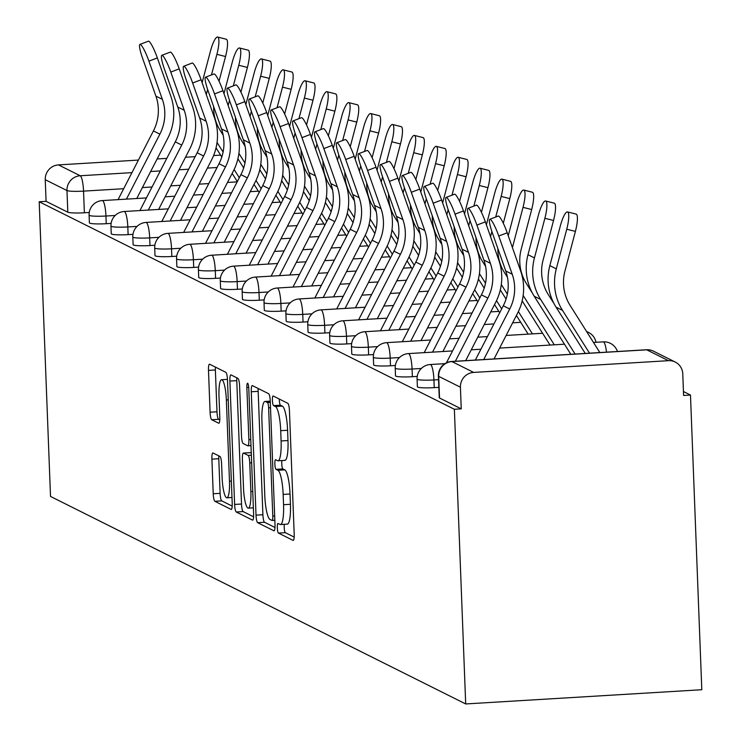<?xml version="1.0" encoding="UTF-8"?>
<svg xmlns="http://www.w3.org/2000/svg" width="741" height="741" viewBox="0 0 741 741"><rect width="100%" height="100%" fill="white"/><g stroke="black" fill="none" stroke-linecap="round" stroke-linejoin="round"><path stroke-width="1.11" d="M277.319 527.805A4.826 0.936 -93.4 0 0 278.468 533.085L293.084 540.393A6.901 1.343 -93.4 0 0 293.232 540.421A6.901 1.343 -93.4 0 0 294.196 534.224L289.453 410.847A6.901 1.343 -93.4 0 0 287.814 403.308L273.197 396A4.826 0.936 -93.4 0 0 273.096 395.981A4.826 0.936 -93.4 0 0 272.419 400.316A4.826 0.936 -93.4 0 0 273.568 405.596L275.457 406.54A22.082 4.289 -93.4 0 1 280.709 430.678L281.098 440.96A22.082 4.289 -93.4 0 1 278.023 460.8A22.082 4.289 -93.4 0 1 277.542 460.689L275.652 459.744A4.826 0.936 -93.4 0 0 275.541 459.716A4.826 0.936 -93.4 0 0 274.865 464.061A4.826 0.936 -93.4 0 0 276.013 469.34L277.912 470.285A22.082 4.289 -93.4 0 1 283.155 494.423L283.553 504.704A22.082 4.289 -93.4 0 1 280.478 524.545A22.082 4.289 -93.4 0 1 279.987 524.433L278.097 523.489A4.826 0.936 -93.4 0 0 277.986 523.461A4.826 0.936 -93.4 0 0 277.319 527.805M284.322 524.313A4.826 0.936 -93.4 0 0 284.201 527.388A4.826 0.936 -93.4 0 0 285.35 532.668L294.177 537.086M279.283 399.047A4.826 0.936 -93.4 0 0 279.301 399.899A4.826 0.936 -93.4 0 0 280.45 405.179L282.34 406.124L275.457 406.54M281.876 460.569A4.826 0.936 -93.4 0 0 281.756 463.644A4.826 0.936 -93.4 0 0 282.905 468.923L284.794 469.868L277.912 470.285M213.01 452.973A6.901 1.343 -93.4 0 0 212.862 452.936A6.901 1.343 -93.4 0 0 211.898 459.142L213.232 493.756A6.901 1.343 -93.4 0 0 214.871 501.296L231.099 509.41A6.901 1.343 -93.4 0 0 231.257 509.447A6.901 1.343 -93.4 0 0 232.211 503.241L227.478 379.874A6.901 1.343 -93.4 0 0 225.838 372.325L209.601 364.211A6.901 1.343 -93.4 0 0 209.453 364.183A6.901 1.343 -93.4 0 0 208.49 370.38L210.092 412.191A6.901 1.343 -93.4 0 0 211.731 419.73L218.678 423.204A6.901 1.343 -93.4 0 0 218.836 423.241A6.901 1.343 -93.4 0 0 219.799 417.035L219.003 396.305A18.46 3.585 -93.4 0 1 221.568 379.716A18.46 3.585 -93.4 0 1 226.357 399.983L229.478 481.205A18.46 3.585 -93.4 0 1 226.913 497.795A18.46 3.585 -93.4 0 1 222.115 477.528L221.596 463.986A6.901 1.343 -93.4 0 0 219.957 456.447L213.01 452.973M39.199 201.756L454.372 409.273L465.691 703.95L50.518 496.433L39.199 201.756L46.081 201.339L45.247 179.692A14.06 13.709 -63.4 0 1 58.483 164.9L138.419 160.084M256.015 515.143A6.901 1.343 -93.4 0 0 257.655 522.683L273.892 530.797A6.901 1.343 -93.4 0 0 274.04 530.834A6.901 1.343 -93.4 0 0 275.004 524.628L270.261 401.261A6.901 1.343 -93.4 0 0 268.622 393.712L252.394 385.598A6.901 1.343 -93.4 0 0 252.236 385.57A6.901 1.343 -93.4 0 0 251.273 391.767L256.015 515.143L262.898 514.726A6.901 1.343 -93.4 0 0 264.537 522.266L274.985 527.49M252.496 520.108L236.259 511.985A6.901 1.343 -93.4 0 1 234.619 504.445L229.886 381.069A6.901 1.343 -93.4 0 1 230.84 374.872A6.901 1.343 -93.4 0 1 230.997 374.909L237.944 378.382A6.901 1.343 -93.4 0 1 239.584 385.922L241.501 435.958A6.901 1.343 -93.4 0 0 243.141 443.498L247.753 445.804A6.901 1.343 -93.4 0 0 247.902 445.832A6.901 1.343 -93.4 0 0 248.865 439.635L246.864 387.543A4.826 0.936 -93.4 0 1 247.54 383.208A4.826 0.936 -93.4 0 1 248.791 388.506L253.607 513.939A6.901 1.343 -93.4 0 1 252.644 520.136A6.901 1.343 -93.4 0 1 252.496 520.108L252.792 520.089M89.244 212.472L84.381 212.769L83.548 191.122A14.06 1.538 177.8 0 1 66.977 190.548L45.247 179.692M668.465 360.682L646.736 349.817L451.927 361.562L473.656 372.417L668.465 360.682A14.06 13.709 116.6 0 1 682.767 373.816L683.6 395.462L690.482 395.046L683.452 391.535M690.482 395.046L701.801 689.723L465.691 703.95M157.12 158.954L166.781 158.37M185.491 157.24L195.152 156.666M213.593 155.554L220.623 155.128M473.656 372.417A14.06 13.709 116.6 0 0 460.42 387.21L438.7 376.354A14.06 1.538 177.8 0 1 438.413 376.067L439.246 397.713A14.06 1.538 177.8 0 0 439.524 398L438.7 376.354A14.06 13.709 116.6 0 1 451.927 361.562A14.06 2.732 -93.4 0 0 451.621 361.488A14.06 2.732 -93.4 0 0 451.297 361.608M454.372 409.273L461.254 408.856L460.42 387.21M111.113 223.402L106.241 223.699L105.944 216.02A14.06 1.538 177.8 0 1 89.096 215.159L89.392 222.837A14.06 1.538 -2.2 0 0 106.241 223.699M132.982 234.332L128.11 234.628L127.813 226.95A14.06 1.538 177.8 0 1 110.965 226.088L111.252 233.767A14.06 1.538 -2.2 0 0 128.11 234.628M154.85 245.262L149.978 245.558L149.682 237.88A14.06 1.538 177.8 0 1 132.824 237.018L133.121 244.697A14.06 1.538 -2.2 0 0 149.978 245.558M176.71 256.191L171.838 256.488L171.541 248.809A14.06 1.538 177.8 0 1 154.693 247.948L154.989 255.626A14.06 1.538 -2.2 0 0 171.838 256.488M198.579 267.121L193.707 267.418L193.41 259.739A14.06 1.538 177.8 0 1 176.562 258.878L176.858 266.556A14.06 1.538 -2.2 0 0 193.707 267.418M220.447 278.051L215.575 278.347L215.279 270.669A14.06 1.538 177.8 0 1 198.421 269.807L198.718 277.486A14.06 1.538 -2.2 0 0 215.575 278.347M242.307 288.981L237.435 289.277L237.148 281.599A14.06 1.538 177.8 0 1 220.29 280.737L220.586 288.416A14.06 1.538 -2.2 0 0 237.435 289.277M264.176 299.91L259.304 300.207L259.007 292.528A14.06 1.538 177.8 0 1 242.159 291.667L242.455 299.345A14.06 1.538 -2.2 0 0 259.304 300.207M286.045 310.84L281.172 311.137L280.876 303.458A14.06 1.538 177.8 0 1 264.018 302.597L264.315 310.275A14.06 1.538 -2.2 0 0 281.172 311.137M307.904 321.77L303.041 322.066L302.745 314.388A14.06 1.538 177.8 0 1 285.887 313.526L286.183 321.205A14.06 1.538 -2.2 0 0 303.041 322.066M329.773 332.7L324.901 332.996L324.604 325.318A14.06 1.538 177.8 0 1 307.756 324.456L308.052 332.135A14.06 1.538 -2.2 0 0 324.901 332.996M351.642 343.629L346.769 343.926L346.473 336.247A14.06 1.538 177.8 0 1 329.625 335.386L329.912 343.064A14.06 1.538 -2.2 0 0 346.769 343.926M373.501 354.559L368.638 354.856L368.342 347.177A14.06 1.538 177.8 0 1 351.484 346.306L351.78 353.994A14.06 1.538 -2.2 0 0 368.638 354.856M395.37 365.489L390.498 365.785L390.201 358.098A14.06 1.538 177.8 0 1 373.353 357.236L373.649 364.924A14.06 1.538 -2.2 0 0 390.498 365.785M417.239 376.419L412.366 376.715L412.07 369.027A14.06 1.538 177.8 0 1 395.222 368.166L395.509 375.854A14.06 1.538 -2.2 0 0 412.366 376.715M438.848 387.367L434.235 387.645L433.939 379.957A14.06 1.538 177.8 0 1 417.081 379.096L417.378 386.783A14.06 1.538 -2.2 0 0 434.235 387.645M46.081 201.339L67.811 212.195A14.06 1.538 -2.2 0 0 84.381 212.769M461.254 408.856L439.524 398M286.869 524.017A22.082 4.289 -93.4 0 0 287.36 524.128A22.082 4.289 -93.4 0 0 290.435 504.288L283.553 504.704M284.794 469.868A22.082 4.289 -93.4 0 1 290.037 494.006L290.435 504.288M284.424 460.272A22.082 4.289 -93.4 0 0 284.905 460.383A22.082 4.289 -93.4 0 0 287.98 440.543L281.098 440.96M282.34 406.124A22.082 4.289 -93.4 0 1 287.591 430.262L287.98 440.543M258.183 388.497A6.901 1.343 -93.4 0 0 258.164 391.35L262.898 514.726M272.012 520.441A4.826 0.936 -93.4 0 0 272.114 520.469A4.826 0.936 -93.4 0 0 272.79 516.125L268.631 407.837A4.826 0.936 -93.4 0 0 267.482 402.558L265.482 401.557A22.082 4.289 -93.4 0 0 265 401.446A22.082 4.289 -93.4 0 0 261.925 421.286L264.769 495.312A22.082 4.289 -93.4 0 0 270.011 519.45L272.012 520.441M253.589 516.792L243.15 511.577L236.259 511.985M236.787 377.799A6.901 1.343 -93.4 0 0 236.768 380.661L241.51 504.028A6.901 1.343 -93.4 0 0 243.15 511.577M243.502 487.874A18.46 3.585 -93.4 0 0 248.291 508.141A18.46 3.585 -93.4 0 0 250.856 491.552L249.763 462.94A6.901 1.343 -93.4 0 0 248.124 455.4L243.511 453.094A6.901 1.343 -93.4 0 0 243.363 453.057A6.901 1.343 -93.4 0 0 242.4 459.263L243.502 487.874M250.097 452.695A6.901 1.343 -93.4 0 1 250.245 452.649A6.901 1.343 -93.4 0 1 250.393 452.677L251.273 453.122M215.39 367.11A6.901 1.343 -93.4 0 0 215.372 369.963L216.983 411.774A6.901 1.343 -93.4 0 0 218.623 419.313L219.771 419.897M218.799 455.872A6.901 1.343 -93.4 0 0 218.78 458.725L220.114 493.339A6.901 1.343 -93.4 0 0 221.754 500.879L232.192 506.103M567.486 211.926L576.137 214.103A16.172 3.52 104.2 0 1 575.405 231.396L566.754 229.21A16.172 3.52 -75.8 0 0 567.486 211.926A16.172 3.52 -75.8 0 0 560.307 225.986L549.85 265.63A52.722 51.398 116.6 0 0 556.074 307.163L585.26 353.438M599.858 352.559L570.088 305.375A43.589 42.487 -63.4 0 1 564.948 271.039L575.405 231.396M566.754 229.21L556.296 268.853A52.722 51.398 116.6 0 0 562.521 310.386L589.512 353.179M498.767 236.009A16.172 2.473 -110.8 0 0 489.792 219.29A16.172 2.473 -110.8 0 0 492.32 232.785L505.76 270.993L512.216 274.216L498.767 236.009L507.205 232.794L520.654 271.002A52.722 51.398 -63.4 0 1 517.644 313.091L494.052 358.931M489.792 219.29L498.23 216.076A16.172 2.473 69.2 0 1 507.205 232.794M483.716 359.552L509.725 309.006A43.589 42.487 116.6 0 0 512.216 274.216M475.352 360.061L503.278 305.783A43.589 42.487 116.6 0 0 505.76 270.993M545.626 200.996L554.268 203.173A16.172 3.52 104.2 0 1 553.536 220.466L544.885 218.28A16.172 3.52 -75.8 0 0 545.626 200.996A16.172 3.52 -75.8 0 0 538.438 215.057L527.99 254.7A52.722 51.398 116.6 0 0 534.205 296.233L570.839 354.309M554.111 303.773L548.22 294.446A43.589 42.487 -63.4 0 1 543.079 260.11L553.536 220.466M544.885 218.28L534.437 257.924A52.722 51.398 116.6 0 0 540.652 299.457L575.09 354.05M523.757 190.066L532.409 192.243A16.172 3.52 104.2 0 1 531.668 209.536L523.026 207.35A16.172 3.52 -75.8 0 0 523.757 190.066A16.172 3.52 -75.8 0 0 516.57 204.127L508.243 235.731M532.242 292.843L526.36 283.516A43.589 42.487 -63.4 0 1 521.219 249.18L531.668 209.536M523.026 207.35L512.568 246.994A52.722 51.398 116.6 0 0 512.411 247.587M522.164 300.883L550.035 345.065M523.165 295.464L554.296 344.806M476.898 225.079A16.172 2.473 -110.8 0 0 467.923 208.36A16.172 2.473 -110.8 0 0 470.452 221.855L483.901 260.063L490.347 263.287L476.898 225.079L485.346 221.865L498.786 260.072A52.722 51.398 -63.4 0 1 495.775 302.161L465.681 360.645M467.923 208.36L476.361 205.146A16.172 2.473 69.2 0 1 485.346 221.865M455.345 361.265L487.865 298.077A43.589 42.487 116.6 0 0 490.347 263.287M446.434 362.821L481.409 294.853A43.589 42.487 116.6 0 0 483.901 260.063M455.039 214.149A16.172 2.473 -110.8 0 0 446.063 197.43A16.172 2.473 -110.8 0 0 448.592 210.926L462.032 249.133L468.479 252.357L455.039 214.149L463.477 210.935L476.917 249.143A52.722 51.398 -63.4 0 1 473.916 291.232L442.886 351.521M446.063 197.43L454.502 194.216A16.172 2.473 69.2 0 1 463.477 210.935M432.549 352.142L465.996 287.147A43.589 42.487 116.6 0 0 468.479 252.357M424.185 352.642L459.55 283.923A43.589 42.487 116.6 0 0 462.032 249.133M501.889 179.137L510.54 181.313A16.172 3.52 104.2 0 1 509.799 198.607L501.157 196.421A16.172 3.52 -75.8 0 0 501.889 179.137A16.172 3.52 -75.8 0 0 494.71 193.197L486.374 224.801M507.455 277.282L504.491 272.586A43.589 42.487 -63.4 0 1 497.887 248.615M503.296 223.263L509.799 198.607M501.157 196.421L495.72 217.03M491.894 231.544L490.699 236.064A52.722 51.398 116.6 0 0 490.551 236.657M500.305 289.953L506.066 299.086M516.412 315.49L528.176 334.135M501.296 284.535L507.353 294.14M518.376 311.609L532.427 333.876M480.029 168.207L488.671 170.384A16.172 3.52 104.2 0 1 487.939 187.677L479.288 185.491A16.172 3.52 -75.8 0 0 480.029 168.207A16.172 3.52 -75.8 0 0 472.841 182.267L464.505 213.871M485.596 266.352L482.623 261.656A43.589 42.487 -63.4 0 1 476.028 237.694M481.437 212.334L487.939 187.677M479.288 185.491L473.851 206.1M470.026 220.614L468.84 225.134A52.722 51.398 116.6 0 0 468.683 225.727M478.436 279.024L484.197 288.156M494.543 304.56L499.703 312.739M479.436 273.605L485.494 283.21M496.516 300.679L501.685 308.886M458.16 157.277L466.811 159.463A16.172 3.52 104.2 0 1 466.07 176.747L457.419 174.561A16.172 3.52 -75.8 0 0 458.16 157.277A16.172 3.52 -75.8 0 0 450.973 171.338L442.646 202.941M463.727 255.423L460.763 250.727A43.589 42.487 -63.4 0 1 454.159 226.765M459.568 201.404L466.07 176.747M457.419 174.561L451.991 195.17M448.157 209.684L446.971 214.205A52.722 51.398 116.6 0 0 446.814 214.797M456.567 268.094L462.328 277.227M472.684 293.631L477.834 301.809M457.567 262.675L463.625 272.28M474.648 289.75L479.816 297.956M433.17 203.219A16.172 2.473 -110.8 0 0 424.195 186.5A16.172 2.473 -110.8 0 0 426.723 200.005L440.163 238.204L446.619 241.427L433.17 203.219L441.608 200.005L455.057 238.213A52.722 51.398 -63.4 0 1 452.047 280.302L421.018 340.591M424.195 186.5L432.633 183.286A16.172 2.473 69.2 0 1 441.608 200.005M410.681 341.212L444.128 276.217A43.589 42.487 116.6 0 0 446.619 241.427M402.317 341.712L437.681 272.994A43.589 42.487 116.6 0 0 440.163 238.204M411.301 192.29A16.172 2.473 -110.8 0 0 402.326 175.571A16.172 2.473 -110.8 0 0 404.855 189.075L418.304 227.274L424.75 230.497L411.301 192.29L419.749 189.085L433.189 227.283A52.722 51.398 -63.4 0 1 430.178 269.372L399.158 329.662M402.326 175.571L410.764 172.357A16.172 2.473 69.2 0 1 419.749 189.085M388.812 330.282L422.259 265.287A43.589 42.487 116.6 0 0 424.75 230.497M380.448 330.782L415.812 262.064A43.589 42.487 116.6 0 0 418.304 227.274M389.442 181.369A16.172 2.473 -110.8 0 0 380.457 164.641A16.172 2.473 -110.8 0 0 382.995 178.146L396.435 216.344L402.882 219.568L389.442 181.369L397.88 178.155L411.32 216.353A52.722 51.398 -63.4 0 1 408.319 258.442L377.289 318.732M380.457 164.641L388.905 161.427A16.172 2.473 69.2 0 1 397.88 178.155M366.952 319.352L400.399 254.358A43.589 42.487 116.6 0 0 402.882 219.568M358.588 319.862L393.953 251.143A43.589 42.487 116.6 0 0 396.435 216.344M436.292 146.347L444.943 148.533A16.172 3.52 104.2 0 1 444.202 165.817L435.56 163.631A16.172 3.52 -75.8 0 0 436.292 146.347A16.172 3.52 -75.8 0 0 429.113 160.408L420.777 192.012M441.858 244.493L438.894 239.797A43.589 42.487 -63.4 0 1 432.29 215.835M437.699 190.474L444.202 165.817M435.56 163.631L430.123 184.24M426.297 198.755L425.102 203.275A52.722 51.398 116.6 0 0 424.954 203.868M434.698 257.164L440.469 266.297M450.815 282.701L455.974 290.88M435.699 251.745L441.756 261.351M452.779 278.82L457.957 287.026M367.573 170.439A16.172 2.473 -110.8 0 0 358.598 153.711A16.172 2.473 -110.8 0 0 361.126 167.216L374.566 205.414L381.013 208.638L367.573 170.439L376.011 167.225L389.46 205.424A52.722 51.398 -63.4 0 1 386.45 247.513L355.421 307.802M358.598 153.711L367.036 150.497A16.172 2.473 69.2 0 1 376.011 167.225M345.084 308.423L378.531 243.428A43.589 42.487 116.6 0 0 381.013 208.638M336.72 308.932L372.084 240.214A43.589 42.487 116.6 0 0 374.566 205.414M414.423 135.418L423.074 137.604A16.172 3.52 104.2 0 1 422.342 154.888L413.691 152.702A16.172 3.52 -75.8 0 0 414.423 135.418A16.172 3.52 -75.8 0 0 407.244 149.478L398.908 181.082M419.99 233.563L417.026 228.867A43.589 42.487 -63.4 0 1 410.431 204.905M415.84 179.544L422.342 154.888M413.691 152.702L408.254 173.311M404.429 187.825L403.234 192.345A52.722 51.398 116.6 0 0 403.085 192.938M412.839 246.234L418.6 255.367M428.946 271.771L434.106 279.95M413.839 240.816L419.897 250.421M430.919 267.89L436.088 276.097M345.704 159.51A16.172 2.473 -110.8 0 0 336.729 142.781A16.172 2.473 -110.8 0 0 339.258 156.286L352.707 194.485L359.153 197.708L345.704 159.51L354.152 156.295L367.592 194.494A52.722 51.398 -63.4 0 1 364.581 236.583L333.561 296.872M336.729 142.781L345.167 139.567A16.172 2.473 69.2 0 1 354.152 156.295M323.215 297.493L356.662 232.507A43.589 42.487 116.6 0 0 359.153 197.708M314.851 298.002L350.215 229.284A43.589 42.487 116.6 0 0 352.707 194.485M392.563 124.488L401.205 126.674A16.172 3.52 104.2 0 1 400.473 143.958L391.822 141.772A16.172 3.52 -75.8 0 0 392.563 124.488A16.172 3.52 -75.8 0 0 385.376 138.548L377.049 170.152M398.13 222.633L395.166 217.937A43.589 42.487 -63.4 0 1 388.562 193.975M393.971 168.615L400.473 143.958M391.822 141.772L386.394 162.381M382.56 176.904L381.374 181.415A52.722 51.398 116.6 0 0 381.217 182.017M390.97 235.305L396.731 244.437M407.078 260.841L412.237 269.02M391.97 229.886L398.028 239.491M409.051 256.96L414.219 265.167M323.845 148.58A16.172 2.473 -110.8 0 0 314.86 131.852A16.172 2.473 -110.8 0 0 317.398 145.356L330.838 183.555L337.285 186.778L323.845 148.58L332.283 145.366L345.723 183.564A52.722 51.398 -63.4 0 1 342.722 225.653L311.692 285.943M314.86 131.852L323.308 128.638A16.172 2.473 69.2 0 1 332.283 145.366M301.355 286.563L334.802 221.578A43.589 42.487 116.6 0 0 337.285 186.778M292.982 287.073L328.356 218.354A43.589 42.487 116.6 0 0 330.838 183.555M370.695 113.558L379.346 115.744A16.172 3.52 104.2 0 1 378.605 133.028L369.963 130.842A16.172 3.52 -75.8 0 0 370.695 113.558A16.172 3.52 -75.8 0 0 363.516 127.619L355.18 159.222M376.261 211.713L373.297 207.008A43.589 42.487 -63.4 0 1 366.693 183.046M372.102 157.685L378.605 133.028M369.963 130.842L364.526 151.451M360.7 165.975L359.505 170.486A52.722 51.398 116.6 0 0 359.357 171.088M369.101 224.375L374.872 233.508M385.218 249.912L390.377 258.09M370.102 218.956L376.159 228.561M387.182 246.031L392.36 254.237M301.976 137.65A16.172 2.473 -110.8 0 0 293.001 120.922A16.172 2.473 -110.8 0 0 295.529 134.427L308.969 172.625L315.416 175.849L301.976 137.65L310.414 134.436L323.863 172.634A52.722 51.398 -63.4 0 1 320.853 214.723L289.824 275.013M293.001 120.922L301.439 117.708A16.172 2.473 69.2 0 1 310.414 134.436M279.487 275.633L312.934 210.648A43.589 42.487 116.6 0 0 315.416 175.849M271.123 276.143L306.487 207.424A43.589 42.487 116.6 0 0 308.969 172.625M348.826 102.629L357.477 104.814A16.172 3.52 104.2 0 1 356.745 122.098L348.094 119.912A16.172 3.52 -75.8 0 0 348.826 102.629A16.172 3.52 -75.8 0 0 341.647 116.689L333.311 148.293M354.393 200.783L351.429 196.078A43.589 42.487 -63.4 0 1 344.834 172.116M350.243 146.755L356.745 122.098M348.094 119.912L342.657 140.521M338.832 155.045L337.637 159.556A52.722 51.398 116.6 0 0 337.488 160.158M347.242 213.445L353.003 222.578M363.349 238.982L368.509 247.161M348.242 208.036L354.291 217.632M365.313 235.101L370.491 243.307M280.107 126.72A16.172 2.473 -110.8 0 0 271.132 109.992A16.172 2.473 -110.8 0 0 273.661 123.497L287.11 161.695L293.556 164.919L280.107 126.72L288.545 123.506L301.995 161.705A52.722 51.398 -63.4 0 1 298.984 203.794L267.964 264.083M271.132 109.992L279.57 106.778A16.172 2.473 69.2 0 1 288.545 123.506M257.618 264.704L291.065 199.718A43.589 42.487 116.6 0 0 293.556 164.919M249.254 265.213L284.618 196.495A43.589 42.487 116.6 0 0 287.11 161.695M326.966 91.699L335.608 93.885A16.172 3.52 104.2 0 1 334.876 111.169L326.225 108.983A16.172 3.52 -75.8 0 0 326.966 91.699A16.172 3.52 -75.8 0 0 319.779 105.759L311.452 137.363M332.533 189.853L329.56 185.148A43.589 42.487 -63.4 0 1 322.965 161.186M328.374 135.825L334.876 111.169M326.225 108.983L320.797 129.592M316.963 144.115L315.777 148.626A52.722 51.398 116.6 0 0 315.62 149.228M325.373 202.515L331.134 211.648M341.481 228.052L346.64 236.231M326.373 197.106L332.431 206.702M343.454 224.171L348.622 232.378M258.248 115.791A16.172 2.473 -110.8 0 0 249.263 99.062A16.172 2.473 -110.8 0 0 251.792 112.567L265.241 150.766L271.688 153.989L258.248 115.791L266.686 112.576L280.126 150.775A52.722 51.398 -63.4 0 1 277.125 192.864L246.095 253.153M249.263 99.062L257.711 95.848A16.172 2.473 69.2 0 1 266.686 112.576M235.758 253.774L269.205 188.788A43.589 42.487 116.6 0 0 271.688 153.989M227.385 254.283L262.749 185.565A43.589 42.487 116.6 0 0 265.241 150.766M305.097 80.769L313.749 82.955A16.172 3.52 104.2 0 1 313.008 100.239L304.366 98.053A16.172 3.52 -75.8 0 0 305.097 80.769A16.172 3.52 -75.8 0 0 297.91 94.829L289.583 126.433M310.664 178.924L307.7 174.218A43.589 42.487 -63.4 0 1 301.096 150.256M306.505 124.896L313.008 100.239M304.366 98.053L298.929 118.662M295.103 133.185L293.908 137.696A52.722 51.398 116.6 0 0 293.751 138.298M303.504 191.586L309.275 200.718M319.621 217.122L324.771 225.301M304.505 186.176L310.562 195.772M321.585 213.251L326.762 221.448M236.379 104.861A16.172 2.473 -110.8 0 0 227.404 88.133A16.172 2.473 -110.8 0 0 229.932 101.637L243.372 139.836L249.819 143.059L236.379 104.861L244.817 101.647L258.266 139.845A52.722 51.398 -63.4 0 1 255.256 181.934L224.227 242.224M227.404 88.133L235.842 84.919A16.172 2.473 69.2 0 1 244.817 101.647M213.89 242.844L247.337 177.859A43.589 42.487 116.6 0 0 249.819 143.059M205.526 243.354L240.89 174.635A43.589 42.487 116.6 0 0 243.372 139.836M283.229 69.839L291.88 72.025A16.172 3.52 104.2 0 1 291.148 89.309L282.497 87.123A16.172 3.52 -75.8 0 0 283.229 69.839A16.172 3.52 -75.8 0 0 276.05 83.9L267.714 115.503M288.795 167.994L285.831 163.289A43.589 42.487 -63.4 0 1 279.237 139.327M284.646 113.975L291.148 89.309M282.497 87.123L277.06 107.741M273.234 122.256L272.04 126.767A52.722 51.398 116.6 0 0 271.891 127.369M281.645 180.656L287.406 189.798M297.752 206.193L302.912 214.371M282.636 175.246L288.694 184.842M299.716 202.321L304.894 210.518M214.51 93.931A16.172 2.473 -110.8 0 0 205.535 77.203A16.172 2.473 -110.8 0 0 208.064 90.708L221.503 128.906L227.959 132.13L214.51 93.931L222.948 90.717L236.398 128.915A52.722 51.398 -63.4 0 1 233.387 171.004L202.367 231.294M205.535 77.203L213.973 73.989A16.172 2.473 69.2 0 1 222.948 90.717M192.021 231.914L225.468 166.929A43.589 42.487 116.6 0 0 227.959 132.13M183.657 232.424L219.021 163.705A43.589 42.487 116.6 0 0 221.503 128.906M261.369 58.91L270.011 61.095A16.172 3.52 104.2 0 1 269.279 78.379L260.628 76.193A16.172 3.52 -75.8 0 0 261.369 58.91A16.172 3.52 -75.8 0 0 254.182 72.979L245.845 104.574M266.936 157.064L263.963 152.359A43.589 42.487 -63.4 0 1 257.368 128.397M262.777 103.045L269.279 78.379M260.628 76.193L255.191 96.812M251.366 111.326L250.18 115.837A52.722 51.398 116.6 0 0 250.023 116.439M259.776 169.726L265.537 178.868M275.884 195.263L281.043 203.442M260.776 164.317L266.834 173.913M277.856 191.391L283.025 199.588M192.641 83.001A16.172 2.473 -110.8 0 0 183.666 66.273A16.172 2.473 -110.8 0 0 186.195 79.778L199.644 117.976L206.091 121.2L192.641 83.001L201.089 79.787L214.529 117.986A52.722 51.398 -63.4 0 1 211.518 160.075L180.498 220.364M183.666 66.273L192.104 63.059A16.172 2.473 69.2 0 1 201.089 79.787M170.152 220.985L203.608 155.999A43.589 42.487 116.6 0 0 206.091 121.2M161.788 221.494L197.152 152.776A43.589 42.487 116.6 0 0 199.644 117.976M239.5 47.98L248.152 50.166A16.172 3.52 104.2 0 1 247.411 67.45L238.769 65.264A16.172 3.52 -75.8 0 0 239.5 47.98A16.172 3.52 -75.8 0 0 232.313 62.049L223.986 93.644M245.067 146.134L242.103 141.429A43.589 42.487 -63.4 0 1 235.499 117.467M240.908 92.116L247.411 67.45M238.769 65.264L233.332 85.882M229.506 100.396L228.311 104.907A52.722 51.398 116.6 0 0 228.154 105.509M237.907 158.796L243.669 167.938M254.024 184.333L259.174 192.512M238.908 153.387L244.965 162.983M255.988 180.461L261.165 188.659M170.782 72.072A16.172 2.473 -110.8 0 0 161.807 55.343A16.172 2.473 -110.8 0 0 164.335 68.848L177.775 107.047L184.222 110.27L170.782 72.072L179.22 68.857L192.66 107.056A52.722 51.398 -63.4 0 1 189.659 149.145L158.63 209.434M161.807 55.343L170.245 52.129A16.172 2.473 69.2 0 1 179.22 68.857M148.293 210.055L181.74 145.069A43.589 42.487 116.6 0 0 184.222 110.27M139.929 210.564L175.293 141.846A43.589 42.487 116.6 0 0 177.775 107.047M217.632 37.05L226.283 39.236A16.172 3.52 104.2 0 1 225.542 56.52L216.9 54.334A16.172 3.52 -75.8 0 0 217.632 37.05A16.172 3.52 -75.8 0 0 210.453 51.12L202.117 82.714M223.198 135.205L220.234 130.499A43.589 42.487 -63.4 0 1 213.63 106.537M219.04 81.186L225.542 56.52M216.9 54.334L211.463 74.952M207.637 89.466L206.443 93.977A52.722 51.398 116.6 0 0 206.294 94.579M216.048 147.867L221.809 157.009M232.155 173.403L237.315 181.582M217.039 142.457L223.097 152.053M234.119 169.532L239.297 177.729M148.913 61.142A16.172 2.473 -110.8 0 0 139.938 44.414A16.172 2.473 -110.8 0 0 142.467 57.918L155.906 96.117L162.362 99.34L148.913 61.142L157.351 57.928L170.8 96.126A52.722 51.398 -63.4 0 1 167.79 138.215L136.761 198.505M139.938 44.414L148.376 41.2A16.172 2.473 69.2 0 1 157.351 57.928M126.424 199.125L159.871 134.14A43.589 42.487 116.6 0 0 162.362 99.34M118.06 199.635L153.424 130.916A43.589 42.487 116.6 0 0 155.906 96.117M285.35 532.668L278.468 533.085M280.45 405.179L273.568 405.596M282.905 468.923L276.013 469.34M237.166 181.869L227.496 182.453M208.795 183.573L199.134 184.157M180.424 185.287L170.763 185.871M152.053 186.991L142.392 187.575M123.682 188.705L83.548 191.122A14.06 2.732 86.6 0 0 80.204 175.756L131.954 172.634M150.655 171.514L160.325 170.93M179.026 169.8L188.696 169.217M207.397 168.096L217.067 167.512M58.483 164.9L80.204 175.756A14.06 13.709 116.6 0 0 66.977 190.548L67.811 212.195M115.216 215.464L105.944 216.02A14.06 2.732 86.6 0 0 102.61 200.654A14.06 2.732 86.6 0 0 102.295 200.579A14.06 14.06 0 0 0 89.096 215.159M137.085 226.394L127.813 226.95A14.06 2.732 86.6 0 0 124.479 211.583A14.06 2.732 86.6 0 0 124.164 211.509A14.06 14.06 0 0 0 110.965 226.088M158.945 237.315L149.682 237.88A14.06 2.732 86.6 0 0 146.338 222.513A14.06 2.732 86.6 0 0 146.033 222.439A14.06 14.06 0 0 0 132.824 237.018M180.813 248.244L171.541 248.809A14.06 2.732 86.6 0 0 168.207 233.443A14.06 2.732 86.6 0 0 167.901 233.369A14.06 14.06 0 0 0 154.693 247.948M202.682 259.174L193.41 259.739A14.06 2.732 86.6 0 0 190.076 244.373A14.06 2.732 86.6 0 0 189.761 244.298A14.06 14.06 0 0 0 176.562 258.878M224.542 270.104L215.279 270.669A14.06 2.732 86.6 0 0 211.935 255.302A14.06 2.732 86.6 0 0 211.63 255.228A14.06 14.06 0 0 0 198.421 269.807M246.41 281.034L237.148 281.599A14.06 2.732 86.6 0 0 233.804 266.232A14.06 2.732 86.6 0 0 233.498 266.158A14.06 14.06 0 0 0 220.29 280.737M268.279 291.963L259.007 292.528A14.06 2.732 86.6 0 0 255.673 277.162A14.06 2.732 86.6 0 0 255.358 277.088A14.06 14.06 0 0 0 242.159 291.667M290.139 302.893L280.876 303.458A14.06 2.732 86.6 0 0 277.532 288.092A14.06 2.732 86.6 0 0 277.227 288.017A14.06 14.06 0 0 0 264.018 302.597M312.007 313.823L302.745 314.388A14.06 2.732 86.6 0 0 299.401 299.021A14.06 2.732 86.6 0 0 299.095 298.947A14.06 14.06 0 0 0 285.887 313.526M333.876 324.753L324.604 325.318A14.06 2.732 86.6 0 0 321.27 309.951A14.06 2.732 86.6 0 0 320.955 309.877A14.06 14.06 0 0 0 307.756 324.456M355.745 335.682L346.473 336.247A14.06 2.732 86.6 0 0 343.129 320.872A14.06 2.732 86.6 0 0 342.824 320.807A14.06 14.06 0 0 0 329.625 335.386M377.604 346.612L368.342 347.177A14.06 2.732 86.6 0 0 364.998 331.801A14.06 2.732 86.6 0 0 364.692 331.736A14.06 14.06 0 0 0 351.484 346.306M399.473 357.542L390.201 358.098A14.06 2.732 86.6 0 0 386.867 342.731A14.06 2.732 86.6 0 0 386.552 342.666A14.06 14.06 0 0 0 373.353 357.236M421.342 368.472L412.07 369.027A14.06 2.732 86.6 0 0 408.736 353.661A14.06 2.732 86.6 0 0 408.421 353.596A14.06 14.06 0 0 0 395.222 368.166M438.552 379.679L433.939 379.957A14.06 2.732 86.6 0 0 430.595 364.591A14.06 2.732 86.6 0 0 430.289 364.526A14.06 14.06 0 0 0 417.081 379.096M602.933 341.962A14.06 2.732 86.6 0 1 603.23 341.86A14.06 2.732 86.6 0 1 603.545 341.925A14.06 2.732 -93.4 0 1 606.499 352.16M438.413 376.067A14.06 14.06 0 0 1 451.621 361.488L646.43 349.752A14.06 2.732 -93.4 0 1 646.736 349.817A14.06 13.709 -63.4 0 1 653.562 351.206A14.06 14.06 0 0 0 646.43 349.752A14.06 2.732 -93.4 0 0 646.133 349.854M290.037 494.006L283.155 494.423M287.591 430.262L280.709 430.678M258.164 391.35L251.273 391.767M264.537 522.266L257.655 522.683M274.837 520.275L272.216 520.432M274.67 516.014L272.79 516.125M270.511 407.717L268.631 407.837M270.308 402.382L267.482 402.558M270.261 401.27L265.482 401.557M241.51 504.028L234.619 504.445M236.768 380.661L229.886 381.069M250.986 445.61L248.05 445.786M250.754 439.524L248.865 439.635M248.726 387.432L246.864 387.543M252.746 491.44L250.856 491.552M251.644 462.829L249.763 462.94M251.356 455.206L248.124 455.4M250.393 452.677L243.511 453.094M231.368 481.094L229.478 481.205M228.247 399.871L226.357 399.983M218.623 419.313L211.731 419.73M216.983 411.774L210.092 412.191M215.372 369.963L208.49 370.38M221.754 500.879L214.871 501.296M220.114 493.339L213.232 493.756M218.78 458.725L211.898 459.142M556.296 268.853L549.85 265.63M562.521 310.386L556.074 307.163M503.278 305.783L509.725 309.006M534.437 257.924L527.99 254.7M540.652 299.457L534.205 296.233M481.409 294.853L487.865 298.077M459.55 283.923L465.996 287.147M437.681 272.994L444.128 276.217M415.812 262.064L422.259 265.287M393.953 251.143L400.399 254.358M372.084 240.214L378.531 243.428M350.215 229.284L356.662 232.507M328.356 218.354L334.802 221.578M306.487 207.424L312.934 210.648M284.618 196.495L291.065 199.718M262.749 185.565L269.205 188.788M240.89 174.635L247.337 177.859M219.021 163.705L225.468 166.929M197.152 152.776L203.608 155.999M175.293 141.846L181.74 145.069M153.424 130.916L159.871 134.14M430.289 364.526L444.943 363.646M408.421 353.596L452.556 350.938M471.257 349.808L480.918 349.224M499.629 348.103L564.457 344.195M593.476 342.444L603.23 341.86A14.06 14.06 0 0 1 617.438 351.493M386.552 342.666L430.688 340.008M449.389 338.878L459.059 338.294M477.76 337.174L487.43 336.59M506.131 335.46L542.597 333.265M596.014 342.296A14.06 14.06 0 0 0 586.65 331.616M364.692 331.736L408.819 329.078M427.529 327.948L437.19 327.365M455.9 326.244L465.561 325.66M484.271 324.53L493.932 323.947M512.642 322.826L520.728 322.335M342.824 320.807L386.95 318.148M405.66 317.018L415.321 316.435M434.031 315.314L443.692 314.73M462.403 313.6L472.063 313.017M490.774 311.896L498.86 311.405M320.955 309.877L365.091 307.219M383.792 306.089L393.462 305.505M412.163 304.384L421.833 303.801M440.534 302.671L450.204 302.087M468.905 300.966L477 300.476M299.095 298.947L343.222 296.289M361.932 295.159L371.593 294.575M390.303 293.455L399.964 292.871M418.674 291.741L428.335 291.157M447.036 290.037L455.131 289.546M277.227 288.017L321.353 285.359M340.063 284.229L349.724 283.646M368.434 282.525L378.095 281.941M396.805 280.811L406.466 280.228M425.177 279.107L433.263 278.616M255.358 277.088L299.494 274.429M318.195 273.299L327.865 272.725M346.566 271.595L356.236 271.011M374.937 269.881L384.598 269.298M403.308 268.177L411.403 267.686M233.498 266.158L277.625 263.5M296.335 262.37L305.996 261.795M324.706 260.665L334.367 260.082M353.068 258.952L362.738 258.368M381.439 257.247L389.534 256.757M211.63 255.228L255.756 252.57M274.466 251.44L284.127 250.866M302.837 249.736L312.498 249.152M331.208 248.022L340.869 247.438M359.58 246.318L367.666 245.827M189.761 244.298L233.897 241.64M252.598 240.51L262.268 239.936M280.969 238.806L290.629 238.222M309.34 237.092L319 236.509M337.711 235.388L345.806 234.897M167.901 233.369L212.028 230.71M230.729 229.58L240.399 229.006M259.1 227.876L268.77 227.292M287.471 226.162L297.141 225.588M315.842 224.458L323.937 223.967M146.033 222.439L190.159 219.781M208.869 218.66L218.53 218.076M237.24 216.946L246.901 216.363M265.611 215.233L275.272 214.658M293.982 213.528L302.069 213.037M124.164 211.509L168.3 208.851M187.001 207.73L196.661 207.147M215.372 206.017L225.032 205.433M243.743 204.303L253.403 203.729M272.114 202.599L280.2 202.108M102.295 200.579L146.431 197.921M165.132 196.8L174.802 196.217M193.503 195.087L203.173 194.503M221.874 193.373L231.544 192.799M250.245 191.669L258.34 191.178M675.283 362.071L653.562 351.206M287.36 524.128L280.478 524.545M284.905 460.383L278.023 460.8M274.837 520.302L272.114 520.469M270.261 401.131L265 401.446M250.986 445.647L247.902 445.832M253.376 507.835L248.291 508.141M250.245 452.649L243.363 453.057M231.998 497.48L226.913 497.795M227.45 379.364L221.568 379.716"/></g></svg>

